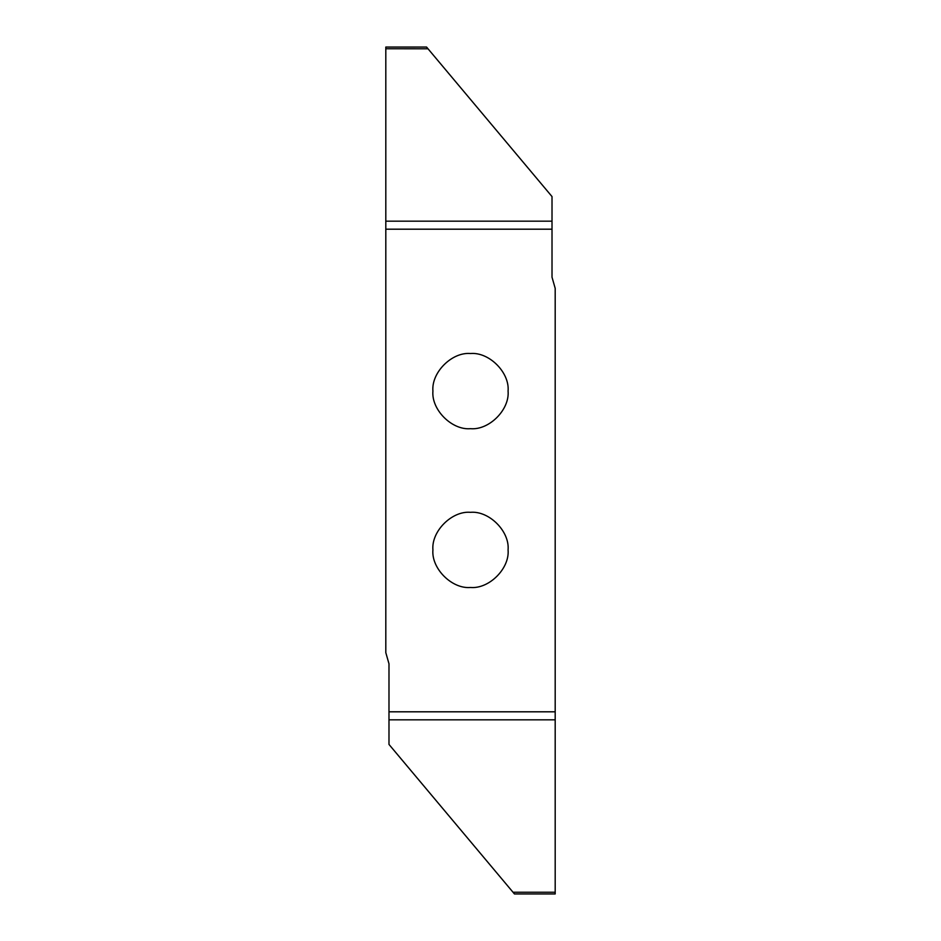 <?xml version="1.0" encoding="UTF-8"?>
<svg xmlns="http://www.w3.org/2000/svg" width="941" height="941" viewBox="0 0 941 941"><rect width="100%" height="100%" fill="white"/><g stroke="black" fill="none" stroke-linecap="round" stroke-linejoin="round"><path stroke-width="1.41" d="M470.5 512.316C489.097 510.634 509.763 531.3 508.081 549.897C509.763 568.493 489.097 589.16 470.5 587.478C451.903 589.16 431.237 568.493 432.919 549.897C431.237 531.3 451.903 510.634 470.5 512.316M470.5 353.522C489.097 351.84 509.763 372.507 508.081 391.103C509.763 409.7 489.097 430.366 470.5 428.684C451.903 430.366 431.237 409.7 432.919 391.103C431.237 372.507 451.903 351.84 470.5 353.522M552.014 221.17L552.014 196.575L426.555 47.05L427.99 48.779L385.81 48.756L385.81 229.192L552.014 229.192L552.014 221.17L385.81 221.17M552.014 229.192L552.014 277.195L555.19 288.346L555.19 893.95L555.19 892.244L513.021 892.244L514.445 893.95L555.19 893.95L514.445 893.95M426.555 47.05L385.81 47.05L385.81 48.756M513.021 892.244L388.986 744.425L388.986 711.808L555.19 711.808M388.986 711.808L388.986 663.805L385.81 652.654L385.81 229.192M388.986 719.83L555.19 719.83"/></g></svg>
